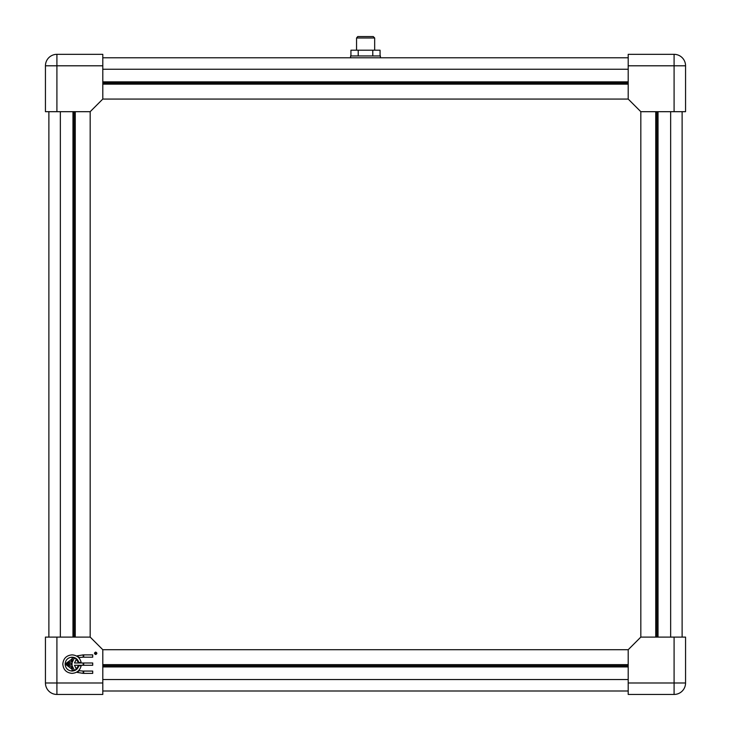 <?xml version="1.0" encoding="UTF-8"?>
<svg xmlns="http://www.w3.org/2000/svg" width="731" height="731" viewBox="0 0 731 731"><rect width="100%" height="100%" fill="white"/><g stroke="black" fill="none" stroke-linecap="round" stroke-linejoin="round"><path stroke-width="1.1" d="M48.886 637.094L48.886 111.688L48.886 637.094M102.797 54.332L56.908 54.332L102.797 54.332L102.797 99.069L628.203 99.069L628.203 54.332L674.092 54.332A11.468 11.468 0 0 1 685.559 65.799L685.559 111.688L640.822 111.688L640.822 637.094L685.559 637.094L685.559 682.982A11.468 11.468 0 0 1 674.092 694.45L628.203 694.45L628.203 649.713L102.797 649.713L90.178 637.094L90.178 111.688L45.441 111.688L45.441 65.799L45.441 111.688M72.972 637.094L72.972 111.688M74.123 637.094L74.123 111.688M75.266 637.094L75.266 111.688M628.203 691.005L102.797 691.005M628.203 666.919L102.797 666.919M628.203 665.767L102.797 665.767M628.203 664.625L102.797 664.625M682.114 111.688L682.114 637.094M658.028 111.688L658.028 637.094M656.877 111.688L656.877 637.094M655.734 111.688L655.734 637.094M102.797 57.776L628.203 57.776L102.797 57.776M394.183 57.776L396.741 57.776M334.259 57.776L336.817 57.776M102.797 81.863L628.203 81.863M102.797 83.014L628.203 83.014M102.797 84.156L628.203 84.156M90.178 111.688L102.797 99.069M45.441 65.799A11.468 11.468 0 0 1 56.908 54.332A11.468 11.468 0 0 0 45.441 65.799L56.908 65.799L56.908 111.688M685.559 654.3L685.559 664.625M640.822 637.094L628.203 649.713M628.203 99.069L640.822 111.688M102.797 649.713L102.797 694.45L56.908 694.45A11.468 11.468 0 0 1 45.441 682.982L45.441 637.094L90.178 637.094M62.811 664.095C63.332 669.733 66.411 672.822 72.04 673.361C76.974 672.995 80.008 670.455 81.159 665.749L78.793 665.74C77.815 669.039 75.567 670.802 72.049 671.049C67.819 670.647 65.516 668.326 65.123 664.095C65.525 659.874 67.846 657.562 72.077 657.178C75.585 657.434 77.833 659.207 78.802 662.505L81.168 662.514C80.035 657.799 77.002 655.25 72.077 654.866C66.439 655.387 63.35 658.457 62.811 664.095M65.16 664.031L71.483 661.464L71.483 659.38L65.16 664.031L71.483 668.792L71.483 666.681L65.16 664.031M71.483 663.172L65.233 664.031L71.483 664.936L71.483 663.172M72.259 666.014L74.26 670.108L72.259 670.501L72.259 666.014M72.058 657.589L72.058 670.702C75.348 670.473 77.468 668.819 78.409 665.749L76.28 668.902L74.489 665.292L83.17 665.292L83.17 662.98L74.489 662.98L76.28 659.389L78.4 662.505C77.449 659.453 75.33 657.818 72.058 657.589M72.259 657.79L74.26 658.183L72.259 662.277L72.259 657.79M77.166 655.862L79.186 657.525L83.17 657.196L83.179 654.885L77.166 655.862M92.709 654.885L92.709 657.196L83.709 657.196L83.709 654.885L92.709 654.885M92.709 662.98L92.709 665.292L83.709 665.292L83.709 662.98L92.709 662.98M92.709 671.067L92.709 673.379L83.709 673.379L83.709 671.067L92.709 671.067M83.179 671.067L79.195 670.72L77.166 672.383L83.17 673.379L83.179 671.067M95.679 652.28L96.702 653.304L95.679 654.327L94.655 653.304L95.679 652.28M95.679 654.528C97.25 653.715 97.25 652.902 95.679 652.089C94.107 652.902 94.107 653.715 95.679 654.528M95.642 653.441L95.222 653.971L95.222 652.673L96.154 652.829L96.309 653.971L95.642 653.441M357.761 36.55L373.239 36.55L374.674 37.985L356.554 37.985L357.761 36.55M374.674 37.985L374.674 50.201M356.554 50.201L356.554 37.985M380.065 55.94L380.065 50.201L350.935 50.201L350.935 55.94M372.783 55.94L372.783 50.201M358.217 55.94L358.217 50.201M380.412 57.776L380.412 55.94L350.588 55.94L350.588 57.776M60.353 111.688L60.353 637.094M102.797 679.538L628.203 679.538M670.647 637.094L670.647 111.688M628.203 69.244L102.797 69.244M102.797 65.799L56.908 65.799L56.908 54.332M628.203 682.982L674.092 682.982L674.092 637.094M685.559 682.982L674.092 682.982L674.092 694.45M674.092 111.688L674.092 65.799L628.203 65.799M674.092 54.332L674.092 65.799L685.559 65.799M56.908 637.094L56.908 682.982L102.797 682.982M56.908 694.45L56.908 682.982L45.441 682.982"/></g></svg>
